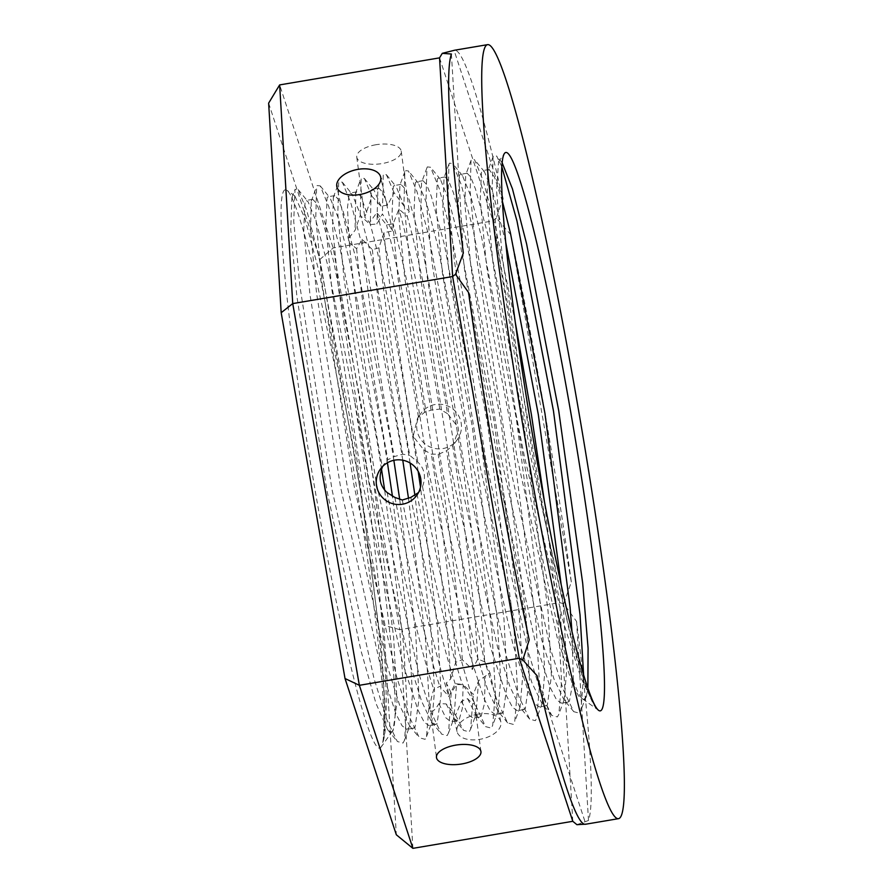 <?xml version="1.0" encoding="UTF-8"?>
<svg xmlns="http://www.w3.org/2000/svg" width="893" height="893" viewBox="0 0 893 893"><rect width="100%" height="100%" fill="white"/><g stroke="black" fill="none" stroke-linecap="round" stroke-linejoin="round"><path stroke-width="0.67" stroke-dasharray="4.46 3.35" d="M378.945 247.808L372.392 249.705L362.167 239.257L356.62 248.723L349.33 242.639L348.94 237.973L355.079 230.305L360.203 215.514L370.282 224.567L376.958 223.976L382.405 213.896L392.563 230.997L383.945 232.604L378.945 247.808C383.499 296.085 395.253 376.132 409.764 455.363L417.957 462.228C424.644 468.792 426.151 476.895 422.501 486.518L418.516 492.556M349.33 242.639C353.416 291.799 366.23 380.117 382.349 467.162L387.83 459.783L394.204 456.636L402.71 454.18L409.764 455.363M447.505 413.66L439.803 409.072L431.14 410.133L424.599 412.309L417.589 417.957L413.146 436.431L423.762 449.793L431.364 454.213L438.887 454.124L446.556 450.708L453.142 445.328L457.417 432.625L456.144 424.789L447.505 413.66C433.808 330.6 417.991 253.846 407.253 216.363L409.206 211.25L404.295 206.361L396.224 186.704L394.315 185.532L393.288 186.403L391.982 214.822L398.122 279.141L428.774 472.196L468.914 652.214L484.185 698.962L490.346 710.928L495.113 714.422L496.631 713.474L498.015 710.873L500.683 679.45L497.301 619.809L472.163 425.816L437.548 244.872L426.43 202.867L418.281 182.965L416.372 181.804L415.345 182.674L414.039 211.094L420.179 275.401L450.831 468.457L490.971 648.485L506.242 695.234L512.403 707.2L517.17 710.694L518.677 709.745L520.072 707.144L522.729 675.722L519.358 616.081L494.22 422.088L459.594 241.143L448.476 199.128L440.338 179.236L438.43 178.075L437.403 178.946L436.097 207.366L442.236 271.673L472.888 464.728L513.017 644.746L528.299 691.506L534.461 703.472L539.227 706.966L540.734 706.006L542.129 703.416L544.786 671.994L541.415 612.352L516.277 418.359L481.651 237.404L470.533 195.4L462.395 175.508L460.487 174.347L459.449 175.218L458.154 203.626L464.293 267.945L494.945 461L535.074 641.018L550.356 687.777L556.506 699.744L561.284 703.237L562.791 702.278L564.186 699.677L566.843 668.265L563.472 608.624L561.195 584.759M435.226 404.496A22.425 22.314 -144 0 0 420.09 438.296A22.425 22.314 -144 0 0 457.216 439.724A22.425 22.314 -144 0 0 435.226 404.496M484.642 661.813L477.811 659.023L472.419 669.471L462.284 659.704L455.731 662.293L450.664 678.97L446.321 682.978L451.188 693.035L456.535 684.507L463.188 684.641L473.346 694.441L478.592 680.7L490.045 672.987L484.642 661.813C482.309 610.488 471.37 519.369 457.417 432.625M478.179 714.11A22.425 12.535 -12.4 0 0 457.026 731.568A22.425 12.535 -12.4 0 0 479.686 739.359A22.425 12.535 -12.4 0 0 500.839 721.901A22.425 12.535 -12.4 0 0 478.179 714.11M402.765 460.219L399.104 437.19L362.591 247.127L350.882 203.079L342.276 182.161L339.139 181.826L338.693 182.797L337.822 214.03L344.073 279.252L376.143 482.075L418.158 671.201L430.292 710.359C429.812 705.057 430.973 698.08 433.786 689.441L439.78 686.36L448.866 696.473L455.162 683.647L462.418 684.395C467.865 691.584 471.839 697.667 474.317 702.657L485.569 726.612L491.25 728.119L492.668 725.44L495.425 692.477L491.82 629.755L465.264 426.006L428.763 235.942L417.053 191.883L408.447 170.965L405.299 170.641L404.853 171.601L403.993 202.845L410.244 268.067L442.303 470.89L484.33 660.016L497.222 701.262L507.626 722.884L513.296 724.39L514.725 721.711L517.482 688.749L513.877 626.026L487.321 422.277L450.82 232.213L439.11 188.155L430.504 167.237L427.356 166.902L426.91 167.873L426.05 199.106L432.301 264.339L464.36 467.162L506.387 656.288L519.279 697.533L529.683 719.144L535.354 720.662L536.782 717.983L539.539 685.009L535.923 622.298L509.378 418.538L472.877 228.485L461.156 184.427L452.561 163.508L449.413 163.173L448.967 164.145L448.107 195.377L454.358 260.611L486.417 463.422L528.433 652.56L541.337 693.805L551.74 715.416L557.411 716.934L558.839 714.255L561.597 681.281L557.98 618.57L544.429 501.52M480.947 751.605L474.406 702.903C474.451 704.923 472.174 703.505 467.564 698.65L461.514 701.206L455.62 715.204L446.12 703.896L438.932 703.639C435.271 709.935 432.424 712.257 430.381 710.605L436.476 757.498M404.295 206.361L394.059 192.665L387.64 205.111L380.998 206.205L371.968 196.293L364.735 217.155L369.702 222.469L376.824 212.657L386.524 224.902L393.166 223.83L398.925 209.074L407.253 216.363M375.908 144.744A22.425 9.767 172.4 0 0 356.765 157.101A22.425 9.767 172.4 0 0 382.092 163.564A22.425 9.767 172.4 0 0 401.236 151.207A22.425 9.767 172.4 0 0 375.908 144.744M585.406 824.261A392.507 28.743 80.4 0 0 585.83 824.15L584.759 824.272M576.911 824.685L588.487 820.488A392.507 28.743 80.4 0 0 576.577 621.483L563.684 603.746L571.33 581.968A392.507 28.743 80.4 0 0 543.547 404.808A392.507 28.743 80.4 0 0 510.707 234.591L496.374 218.059L502.346 200.177M502.413 201.438L494.543 177.194L489.174 169.491L487.734 171.255L486.964 200.936L492.981 263.089L515.774 412.901L524.314 456.133L563.204 621.517L580.896 677.742L595.263 707.245L598.578 710.281C586.567 706.419 556.986 590.407 532.585 455.385L502.234 256.514L496.553 190.589L498.551 161.812L502.145 162.738M515.774 412.901A269.15 19.713 80.4 0 0 523.075 456.245A269.15 19.713 80.4 0 0 582.582 698.895A269.15 19.713 80.4 0 0 584.134 699.364A269.15 19.713 80.4 0 0 587.427 691.305L587.873 688.19M349.498 445.551A283.159 20.74 80.4 0 0 286.887 190.265A283.159 20.74 80.4 0 0 315.463 492.367A283.159 20.74 80.4 0 0 381.077 747.151A283.159 20.74 80.4 0 0 349.498 445.551M391.469 731.959L391.145 732.003A269.15 19.713 -99.6 0 0 392.451 731.054A269.15 19.713 -99.6 0 0 362.446 444.379A269.15 19.713 -99.6 0 0 354.711 401.627L361.196 444.491C380.63 576.722 392.105 712.357 383.153 741.558C389.794 714.679 375.618 580.004 352.936 445.239L319.292 272.555L304.904 218.394L294.846 195.947L291.866 197.666L290.75 229.713L296.844 296.063L326.76 489.677L360.817 650.126L375.942 703.349L387.607 729.648L391.469 731.959L392.987 730.999L397.039 702.121L393.657 637.334L368.519 443.352L333.904 262.397L321.123 215.224L316.256 203.035L312.729 199.329L311.289 201.092L310.518 230.785L316.535 292.937L347.187 485.993L387.328 666.011L399.629 705.202L409.574 725.797L413.526 728.219L415.044 727.27L419.096 698.393L415.714 633.606L399.707 499.455M391.145 732.003A269.15 19.713 -99.6 0 1 389.169 731.188M387.428 462.764L383.934 440.74L349.319 259.785L338.201 217.78L330.064 197.889L328.155 196.728L327.117 197.599L325.822 226.007L331.962 290.325L362.614 483.381L402.743 663.399L418.013 710.158L424.175 722.124L428.953 725.618L430.459 724.658L431.855 722.057L434.511 690.646L431.14 630.994L414.91 495.347M393.858 460.308L390.576 439.624L355.95 258.669L343.169 211.485L338.313 199.306L334.786 195.6L333.346 197.364L332.576 227.056L338.592 289.209L369.244 482.265L409.385 662.282L421.686 701.474L431.62 722.069L435.583 724.491L437.09 723.542L441.153 694.654L437.771 629.878L420.503 487.053M354.711 401.627L327.262 263.513L316.144 221.509L308.007 201.617L306.098 200.456L305.06 201.327L303.765 229.747L309.904 294.054L340.557 487.109L380.686 667.127L395.967 713.887L402.118 725.853L406.895 729.347L408.402 728.387L409.798 725.797L412.454 694.374L409.083 634.733L392.462 496.374M410.099 463.032L405.991 437.012L371.376 256.057L360.259 214.052L352.121 194.161L350.212 192.988L349.174 193.87L347.477 207.656L348.94 237.973M418.17 471.348L412.633 435.884C398.457 347.556 381.121 261.984 369.702 222.469M505.739 242.394L492.59 191.671L484.452 171.78L482.544 170.619L481.506 171.489L480.211 199.898L486.35 264.216L517.002 457.272L557.132 637.289L572.402 684.038L578.564 696.004L583.33 699.509L584.848 698.549L586.243 695.948L587.427 691.305M456.144 424.789L422.121 247.473L409.34 200.3L404.473 188.122L400.946 184.416L399.919 185.286L398.736 215.86L404.752 278.013L435.416 471.069L475.545 651.086L487.846 690.289L497.792 710.873L501.743 713.306L503.261 712.346L507.313 683.469L503.942 618.693L478.793 424.7L444.178 243.744L431.397 196.572L426.53 184.382L423.003 180.687L421.563 182.44L420.793 212.132L426.809 274.285L457.473 467.34L497.602 647.358L509.903 686.561L519.849 707.144L523.8 709.578L525.318 708.618L529.37 679.74L525.988 614.953L500.85 420.971L466.235 240.016L453.454 192.843L448.587 180.654L445.06 176.948L444.033 177.83L442.85 208.404L448.866 270.557L479.519 463.612L519.659 643.63L531.96 682.821L541.906 703.416L545.857 705.838L547.376 704.89L551.428 676.012L548.045 611.225L522.907 417.243L488.292 236.288L475.511 189.104L470.644 176.926L467.117 173.22L465.677 174.983L464.907 204.676L470.924 266.828L501.576 459.884L541.716 639.901L554.017 679.093L563.952 699.688L567.915 702.11L569.433 701.161L573.328 679.673L571.978 631.597M387.64 205.111L382.561 192.118L378.9 188.144L377.862 189.015L376.958 223.976M380.998 206.205L374.178 190.432L372.269 189.26L371.231 190.142L370.282 224.567M372.392 249.705C376.946 297.548 388.455 376.065 402.71 454.18M424.599 412.309C411.662 334.473 396.905 262.531 386.524 224.902M431.062 410.155C418.158 332.709 403.502 261.314 393.166 223.83M462.284 659.704C459.672 611.605 450.373 532.797 438.195 454.314M455.731 662.293C453.197 613.938 443.765 533.869 431.364 454.213M356.62 248.723C361.051 297.112 372.984 378.744 387.83 459.783M387.115 492.545C402.788 574.567 420.938 651.443 433.786 689.441M394.907 497.457C410.088 576.03 427.334 648.865 439.78 686.36M439.803 409.072C425.894 325.565 409.999 248.511 398.925 209.074M472.419 669.471C469.651 618.503 459.627 534.215 446.556 450.708M477.811 659.023C475.277 609.819 465.465 527.138 452.706 445.908M362.167 239.257C366.844 289.734 379.045 373.43 394.204 456.636M410.825 497.412C425.883 575.036 442.85 646.51 455.162 683.647M402.319 500.002C418.103 581.789 435.951 657.293 448.866 696.473M418.426 416.852C404.362 331.883 388.087 252.652 376.824 212.657M450.664 678.97C448.264 627.232 437.682 537.943 423.762 449.793M383.945 232.604C388.611 284.778 401.794 374.736 417.957 462.228M422.501 486.518C440.126 579.166 460.42 664.526 474.317 702.657M416.986 493.84C432.413 573.652 449.882 647.224 462.418 684.395M467.564 698.65L475.735 714.612L479.686 717.034L481.204 716.074L484.519 703.483L485.167 676.381M461.514 701.206L468.032 714.3L473.056 718.151L474.574 717.202L475.958 714.601L478.592 680.7M446.12 703.896L453.677 718.34L457.629 720.763L459.147 719.803L462.317 708.551L463.188 684.641M438.932 703.639L445.763 717.715L450.998 721.89L452.517 720.93L453.901 718.329L456.535 684.507M366.755 212.501L360.951 196.75L356.843 191.872L355.805 192.743L355.079 230.305M394.059 192.665L386.39 174.693L383.242 174.369L382.405 213.896M515.294 322.317L494.934 224.757L483.213 180.699L474.618 159.78L471.471 159.445L471.024 160.416L470.164 191.649L476.416 256.871L508.474 459.694L550.49 648.82L563.394 690.077L573.797 711.688L579.468 713.194L580.896 710.515L583.609 674.874M501.833 166.768L496.664 156.052L493.528 155.717L493.081 156.677L492.21 187.921L498.461 253.143L530.531 455.966L572.547 645.092L585.44 686.337L595.854 707.959L598.578 710.281M455.62 715.204L463.512 730.34L469.193 731.847L470.622 729.168L473.346 694.441M371.968 196.293L364.333 178.433L361.196 178.098L360.203 215.514M430.381 710.605L441.466 734.068L447.136 735.575L448.565 732.896L451.188 693.035M571.33 581.968L510.707 234.591M502.112 195.712A392.507 28.743 80.4 0 0 454.504 50.242M502.792 198.737L454.079 50.365M451.423 54.026L463.333 253.02M588.487 820.488L576.577 621.483M468.579 292.547L529.203 639.913M268.637 103.142L319.94 259.394L383.789 625.212L396.325 834.776M439.546 57.866L493.081 220.906L559.699 602.63L399.796 629.677L333.178 247.953L279.643 84.913M563.684 603.746L559.699 602.63L572.793 821.303M412.89 848.35L399.796 629.677L383.789 625.212M496.374 218.059L493.081 220.906L333.178 247.953L319.94 259.394M537.117 675.778L585.83 824.15M383.153 741.558L385.095 707.613L381.545 648.407L354.99 444.658L318.488 254.594L306.768 210.536L298.173 189.617L295.025 189.283L293.719 221.486L299.97 286.72L332.029 489.543L374.044 678.669L386.948 719.914L397.352 741.525L403.022 743.043L404.451 740.364L407.208 707.39L403.591 644.679L384.704 490.313M381.501 469.093L377.047 440.919L340.546 250.866L328.825 206.808L320.23 185.889L317.082 185.554L316.635 186.525L315.776 217.758L322.027 282.992L354.086 485.803L396.101 674.941L409.005 716.186L419.409 737.797L425.079 739.315L426.508 736.636L429.254 703.662L425.648 640.951L408.503 498.406M348.795 240.831L336.873 186.804M384.57 463.378L380.496 468.981M420.938 413.347L417.589 417.957M457.026 731.568L446.31 682.978M356.765 157.101L364.735 217.155M498.551 161.812L504.445 153.473M582.582 698.895L597.942 709.868M294.846 195.947L286.887 190.265M392.451 731.054L381.077 747.151M334.786 195.6L328.155 196.728M312.729 199.329L306.098 200.456M435.572 724.491L428.941 725.618M413.526 728.219L406.884 729.347M489.174 169.491L482.544 170.619M467.117 173.22L460.487 174.347M445.06 176.948L438.43 178.075M423.003 180.687L416.372 181.804M400.957 184.416L394.315 185.532M567.915 702.11L561.273 703.237M545.857 705.838L539.216 706.966M523.8 709.578L517.17 710.694M501.743 713.306L495.113 714.422M378.9 188.144L372.269 189.26M584.134 699.364L583.33 699.509M479.686 717.034L473.056 718.151M457.629 720.763L450.998 721.89M356.843 191.872L350.212 192.988M386.39 174.693L396.224 186.704M498.015 710.873L492.668 725.44M418.281 182.965L408.447 170.965M520.072 707.144L514.725 721.711M440.338 179.236L430.504 167.237M542.129 703.416L536.782 717.983M462.395 175.508L452.561 163.508M564.186 699.677L558.839 714.255M484.452 171.78L474.618 159.78M586.243 695.948L580.896 710.515M501.899 162.426L496.664 156.052M470.622 729.168L475.958 714.601M364.333 178.433L374.178 190.432M448.565 732.896L453.901 718.329M475.735 714.612L485.569 726.612M404.853 171.601L399.517 186.168M507.626 722.884L497.792 710.873M426.91 167.873L421.563 182.44M529.683 719.144L519.849 707.144M448.967 164.145L443.62 178.712M551.74 715.416L541.906 703.416M471.024 160.416L465.677 174.983M573.797 711.688L563.952 699.688M493.081 156.677L487.734 171.255M595.854 707.959L595.263 707.245M377.46 189.896L382.796 175.329M453.677 718.34L463.512 730.34M355.403 193.636L360.75 179.058M298.173 189.617L308.007 201.617M404.451 740.364L409.798 725.797M320.23 185.889L330.064 197.889M426.508 736.636L431.855 722.057M342.276 182.161L352.121 194.161M431.62 722.069L441.466 734.068M333.346 197.364L338.693 182.797M409.574 725.797L419.409 737.797M311.289 201.092L316.635 186.525M387.607 729.648L397.352 741.525M291.866 197.666L294.578 190.254M401.236 151.207L409.206 211.25M500.839 721.901L490.045 672.987M457.216 439.724L453.142 445.328M420.369 490.413L416.774 495.358M392.563 230.997L380.686 177.138"/><path stroke-width="1.34" d="M359.533 194.596A22.425 12.535 167.6 0 1 336.873 186.804A22.425 12.535 167.6 0 1 358.026 169.346A22.425 12.535 167.6 0 1 380.686 177.138A22.425 12.535 167.6 0 1 359.533 194.596M418.516 492.556L410.825 497.412L402.319 500.002L394.907 497.457L387.115 492.545C379.826 485.848 378.241 477.387 382.349 467.162M402.475 504.21A22.425 22.314 36 0 1 380.496 468.981A22.425 22.314 36 0 1 417.623 470.41A22.425 22.314 36 0 1 402.475 504.21M455.62 745.142A22.425 9.767 172.4 0 0 436.476 757.498A22.425 9.767 172.4 0 0 461.804 763.962A22.425 9.767 172.4 0 0 480.947 751.605A22.425 9.767 172.4 0 0 455.62 745.142M529.449 464.114A392.507 28.743 80.4 0 0 618.492 818.669A392.507 28.743 80.4 0 0 576.632 399.204A392.507 28.743 80.4 0 0 487.589 44.65A392.507 28.743 80.4 0 0 529.449 464.114M487.589 44.65L454.504 50.242A392.507 28.743 80.4 0 0 454.079 50.365L442.281 53.334L451.423 54.026A392.507 28.743 80.4 0 0 463.333 253.02L455.508 274.274L468.579 292.547A392.507 28.743 80.4 0 0 496.363 469.707A392.507 28.743 80.4 0 0 529.203 639.913L522.818 659.949L537.117 675.778A392.507 28.743 80.4 0 0 585.406 824.261L618.492 818.669M585.83 824.15L576.911 824.685L572.793 821.303L412.89 848.35L396.325 834.776L345.022 678.524L281.183 312.706L268.637 103.142L279.643 84.913L292.737 303.587L359.354 685.311L412.89 848.35M536.012 455.073A283.159 20.74 -99.6 0 1 504.445 153.473A283.159 20.74 -99.6 0 1 570.058 408.246A283.159 20.74 -99.6 0 1 598.623 710.359A283.159 20.74 -99.6 0 1 536.012 455.073M502.145 162.738L512.459 188.903L526.569 243.689L558.761 410.947L582.705 583.386L588.085 648.24L587.873 688.19M414.91 495.347L410.099 463.032M420.503 487.053L418.17 471.348M392.462 496.374L387.428 462.764M399.707 499.455L393.858 460.308M571.978 631.597L570.102 607.497L544.964 413.504L510.338 232.56L502.413 201.438M561.195 584.759L538.323 414.631L505.739 242.394M544.429 501.52L531.435 414.81L515.294 322.317M583.609 674.874L580.037 614.83L553.493 411.081L516.98 221.017L501.833 166.768M502.346 200.177L502.792 198.737A392.507 28.743 80.4 0 0 502.112 195.712M572.793 821.303L519.257 658.264L359.354 685.311L345.022 678.524M522.818 659.949L519.257 658.264L452.639 276.54L439.546 57.866L279.643 84.913M455.508 274.274L452.639 276.54L292.737 303.587L281.183 312.706M442.281 53.334L439.546 57.866M384.704 490.313L381.501 469.093M408.503 498.406L402.765 460.219"/></g></svg>
